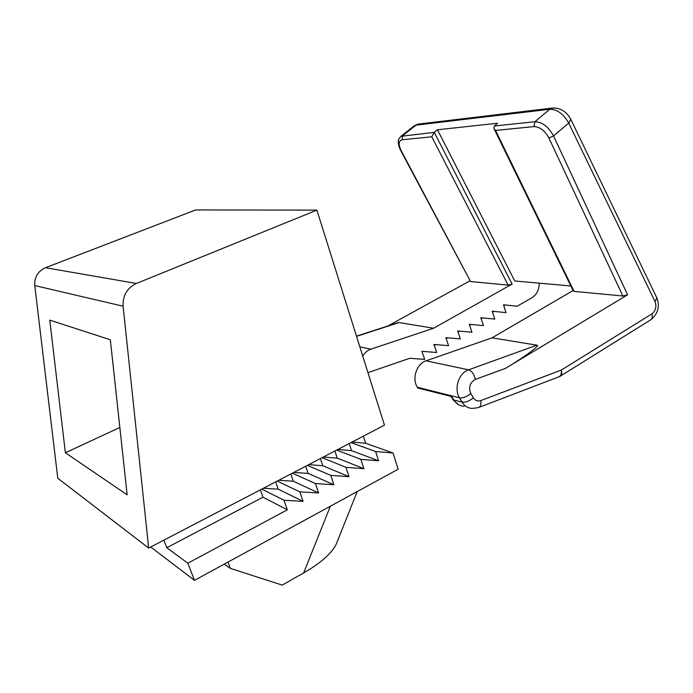 <?xml version="1.0" encoding="UTF-8"?>
<svg xmlns="http://www.w3.org/2000/svg" width="693" height="693" viewBox="0 0 693 693"><rect width="100%" height="100%" fill="white"/><g stroke="black" fill="none" stroke-linecap="round" stroke-linejoin="round"><path stroke-width="1.04" d="M34.763 285.577L57.779 478.239L148.674 548.085L384.45 425.173L316.892 210.118L195.651 209.936L45.513 267.715C37.89 271.223 34.303 277.174 34.763 285.577L123.094 306.202C122.644 295.556 127.079 287.976 136.417 283.463L45.513 267.715M316.892 210.118L136.417 283.463M148.674 548.085L123.094 306.202M163.843 540.176L166.805 547.713L187.838 563.218L194.499 580.362L150.745 547.011M260.369 489.864L262.993 497.193L166.805 547.713M263.479 488.236L278.257 489.18L275.684 481.878M278.768 480.266L293.295 481.228L290.791 474.003M293.832 472.418L308.151 473.423L305.691 466.233M308.688 464.665L322.799 465.731L320.391 458.567M323.354 457.025L337.257 458.134L334.901 451.004M337.82 449.48L351.524 450.641L349.211 443.546M352.096 442.039L365.609 443.251L363.34 436.183M49.766 320.131L65.376 452.772L127.148 494.828L110.343 339.778L49.766 320.131M194.499 580.362L398.154 469.222L393.061 453.014L365.609 443.251M262.993 497.193L287.326 509.814L187.838 563.218M119.846 427.486L65.376 452.772M393.061 453.014L375.623 451.533L351.022 442.602M308.151 473.423L333.913 484.762L330.76 475.372L349.012 476.663L345.928 467.316L363.894 468.667L360.88 459.364L378.577 460.784L375.623 451.533M333.913 484.762L315.384 483.549L318.598 492.983L299.792 491.839L303.084 501.36L283.965 500.251L287.326 509.814M261.85 489.085L283.965 500.251M227.971 562.092L230.327 568.373L282.224 585.109L303.655 572.912C320.244 563.409 331.055 553.941 336.096 544.507L336.512 543.459M378.577 460.784L351.524 450.641M278.257 489.18L303.084 501.36M224.194 564.154L230.327 568.373M360.88 459.364L336.659 450.086M277.226 481.072L299.792 491.839M363.894 468.667L337.257 458.134M293.295 481.228L318.598 492.983M345.928 467.316L322.098 457.683M292.385 473.172L315.384 483.549M349.012 476.663L322.799 465.731M330.76 475.372L307.346 465.367M479.166 407.302L558.341 377.053C560.75 376.316 561.737 373.986 561.313 370.071C562.179 373.224 561.789 375.294 560.117 376.29M539.258 283.16C539.189 289.709 536.806 294.534 532.103 297.626L517.108 306.245L503.473 304.79L506.003 312.63L492.203 311.218L494.776 319.092L480.812 317.723L483.419 325.615L469.282 324.298L471.942 332.216L457.631 330.942L460.334 338.894L445.85 337.664L448.596 345.642L433.931 344.464L436.72 352.477L421.872 351.342L424.714 359.381L409.676 358.298L367.957 372.669M362.751 356.089C364.769 352.659 367.463 350.355 370.833 349.168L433.619 328.239L512.127 284.069L434.277 132.32L437.456 129.773L514.752 280.977L570.85 285.966M434.277 132.32L431.774 136.807L508.151 285.126L470.573 281.557L401.1 150.511C398.258 144.395 398.57 140.818 402.027 139.778L402.711 135.698L416.043 125.13L549.844 109.251L553.724 107.9M437.456 129.773L497.695 123.224L494.291 126.013L493.849 128.3L495.53 130.44L534.052 126.585C539.882 126.836 544.828 130.639 548.899 138.002L553.551 135.932L568.71 123.085L655.041 301.585L656.834 297.834L656.522 297.193M387.863 325.979L469.845 280.916M417.377 387.248L417.87 388.054L451.784 396.595L453.828 400.008L462.049 402.105C465.575 402.572 469.343 401.134 473.336 397.799L470.781 393.477C466.779 396.82 463.019 398.267 459.494 397.817C454.088 389.405 458.116 374.714 466.952 370.538L468.615 369.811L426.048 360.828C416.632 363.686 411.694 378.707 417.377 387.248L459.494 397.817L462.049 402.105C464.596 406.159 468.035 408.255 472.375 408.42L478.265 407.649C480.492 406.982 481.332 404.625 480.795 400.58C477.694 401.568 475.207 400.641 473.336 397.799M573.085 290.549L492.056 337.829L426.048 360.828M505.474 368.364L475.363 379.409C474.142 374.194 471.898 370.998 468.615 369.811L536.902 345.183C541.164 344.698 524.419 357.12 505.474 368.364L627.581 294.811L622.877 296.006L574.09 291.381L495.53 130.44M400.641 150.424L470.573 281.557M395.989 323.336L399.012 322.566L433.619 328.239M512.127 284.069L508.151 285.126M494.144 128.915L573.284 290.947L574.09 291.381M536.902 345.183L492.056 337.829M330.362 506.219L303.655 572.912M559.26 376.715L559.537 376.585C561.477 375.675 562.066 373.501 561.313 370.071L480.795 400.58M475.363 379.409L474.532 379.781C469.733 383.29 468.485 387.863 470.781 393.477M419.473 123.96L413.825 126.109M570.772 119.3L568.71 123.085C563.53 113.964 557.241 109.355 549.844 109.251L534.892 121.717L534.052 126.585M494.291 126.013L534.892 121.717C542.203 121.942 548.423 126.672 553.551 135.932L627.581 294.811M650.848 319.759C658.004 313.808 660.005 306.505 656.834 297.834L570.997 119.759C566.683 111.478 560.351 107.588 552 108.091L417.974 124.134L414.249 125.771L400.952 136.313L434.225 132.363M560.611 375.97L650.242 320.131C652.156 319.049 652.737 316.952 652 313.825L561.313 370.071M652 313.825C655.743 310.681 656.756 306.601 655.041 301.585M402.027 139.778L431.774 136.807M400.97 136.304C399.047 138.427 398.18 139.969 398.371 140.913C397.955 143.027 398.692 146.162 400.58 150.312L401.1 150.511M356.548 336.365L399.012 322.566M359.849 346.855L370.833 349.168M548.899 138.002L622.877 296.006M450.771 396.335L453.828 400.008C456.358 404.01 459.78 406.098 464.093 406.263M336.096 544.507L357.198 491.571M397.912 322.713L356.488 336.166M422.765 351.412L421.994 351.68M505.223 304.981L503.794 305.795M493.979 311.4L492.532 312.222M482.605 317.896L481.141 318.728M471.101 324.463L469.629 325.312M459.468 331.107L457.978 331.956M447.713 337.82L446.197 338.686M435.81 344.62L434.286 345.486M458.523 404.721L452.59 399.367"/></g></svg>
